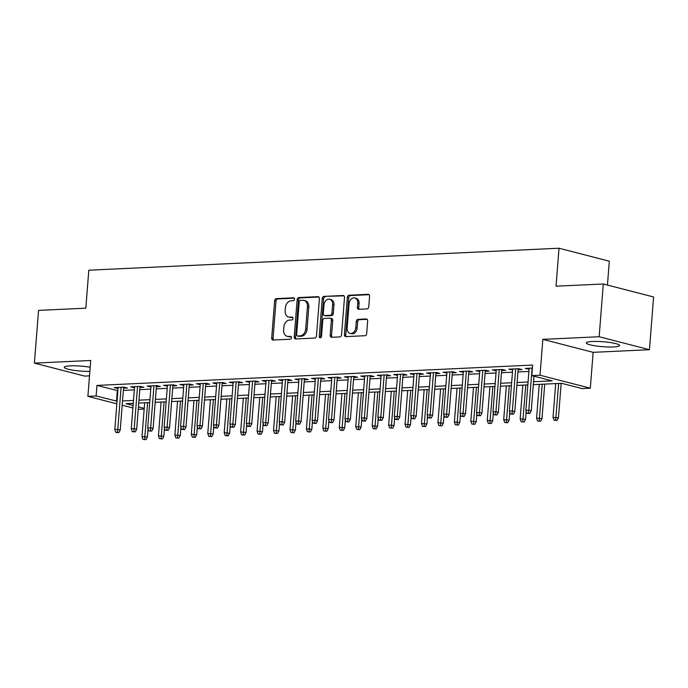 <?xml version="1.0" encoding="UTF-8"?>
<svg xmlns="http://www.w3.org/2000/svg" width="688" height="688" viewBox="0 0 688 688"><rect width="100%" height="100%" fill="white"/><g stroke="black" fill="none" stroke-linecap="round" stroke-linejoin="round"><path stroke-width="1.03" d="M294.559 299.203A1.471 1.109 -75.5 0 0 293.544 297.809L276.395 298.609A2.098 1.582 -75.5 0 0 274.624 300.751L271.691 338.023A2.098 1.582 -75.5 0 0 272.775 339.984A2.098 1.582 -75.5 0 0 273.136 340.018L290.284 339.218A1.471 1.109 -75.5 0 0 290.517 336.32L288.298 336.423A6.717 5.074 -75.5 0 1 287.137 336.303A6.717 5.074 -75.5 0 1 283.654 330.034L283.895 326.929A6.717 5.074 -75.5 0 1 289.579 320.066L291.798 319.963A1.471 1.109 -75.5 0 0 292.03 317.065L289.811 317.168A6.717 5.074 -75.5 0 1 288.65 317.048A6.717 5.074 -75.5 0 1 285.167 310.778L285.417 307.674A6.717 5.074 -75.5 0 1 291.101 300.811L293.32 300.708A1.471 1.109 -75.5 0 0 294.559 299.203M592.325 341.48A16.693 2.485 -175.5 0 0 586.288 342.908A16.693 2.485 -175.5 0 0 595.756 345.909A16.693 2.485 -175.5 0 0 613.533 346.95A16.693 2.485 -175.5 0 0 619.57 345.522A16.693 2.485 -175.5 0 0 610.101 342.521A16.693 2.485 -175.5 0 0 592.325 341.48M90.18 367.254A16.693 2.485 -175.5 0 0 70.322 365.87A16.693 2.485 -175.5 0 0 64.285 367.297A16.693 2.485 -175.5 0 0 72.825 370.161A16.693 2.485 -175.5 0 0 89.853 371.391M366.996 308.921A2.098 1.582 -75.5 0 0 368.768 306.771L369.594 296.313A2.098 1.582 -75.5 0 0 368.501 294.361A2.098 1.582 -75.5 0 0 368.14 294.318L349.1 295.212A2.098 1.582 -75.5 0 0 347.328 297.354L344.387 334.626A2.098 1.582 -75.5 0 0 345.479 336.587A2.098 1.582 -75.5 0 0 345.84 336.621L364.881 335.727A2.098 1.582 -75.5 0 0 366.661 333.585L367.659 320.952A2.098 1.582 -75.5 0 0 366.566 319A2.098 1.582 -75.5 0 0 366.205 318.957L358.052 319.344A2.098 1.582 -75.5 0 0 356.281 321.485L355.782 327.746A5.616 4.24 -75.5 0 1 350.063 333.388A5.616 4.24 -75.5 0 1 347.148 328.15L349.083 303.614A5.616 4.24 -75.5 0 1 354.802 297.973A5.616 4.24 -75.5 0 1 357.717 303.21L357.399 307.304A2.098 1.582 -75.5 0 0 358.482 309.265A2.098 1.582 -75.5 0 0 358.844 309.299L366.996 308.921M603.307 283.998L653.6 296.967L649.446 349.702L599.153 336.733L603.307 283.998L556.033 286.199L559.026 248.23L88.804 270.203L85.819 308.181L38.554 310.383L34.4 363.118L90.713 360.486L87.892 396.348L96.114 395.97L96.939 385.418L532.632 365.061L531.798 375.605L540.02 375.218L590.313 388.195L582.1 388.574L561.709 383.319L533.312 384.644M599.153 336.733L542.841 339.365L540.02 375.218M319.404 298.661A2.098 1.582 -75.5 0 0 318.312 296.7A2.098 1.582 -75.5 0 0 317.951 296.666L298.91 297.551A2.098 1.582 -75.5 0 0 297.139 299.701L294.197 336.974A2.098 1.582 -75.5 0 0 295.29 338.926A2.098 1.582 -75.5 0 0 295.651 338.969L314.691 338.075A2.098 1.582 -75.5 0 0 316.471 335.933L319.404 298.661M324.005 296.382L343.045 295.496A2.098 1.582 -75.5 0 1 343.407 295.53A2.098 1.582 -75.5 0 1 344.499 297.491L341.566 334.755A2.098 1.582 -75.5 0 1 339.786 336.905L331.642 337.283A2.098 1.582 -75.5 0 1 331.281 337.249A2.098 1.582 -75.5 0 1 330.188 335.288L331.375 320.178A2.098 1.582 -75.5 0 0 330.292 318.217A2.098 1.582 -75.5 0 0 329.93 318.183L324.521 318.432A2.098 1.582 -75.5 0 0 322.749 320.574L321.511 336.312A1.471 1.109 -75.5 0 1 319.249 336.423L322.233 298.532A2.098 1.582 -75.5 0 1 324.005 296.382L343.983 295.866M34.4 363.118L84.693 376.095L89.5 375.863M123.513 388.213L127.452 388.032L124.055 387.155L114.191 387.611L118.052 388.471M139.956 387.447L143.895 387.258L140.498 386.381L130.634 386.845L134.495 387.697M156.4 386.673L160.338 386.493L156.941 385.615L147.077 386.08L150.93 386.931M172.843 385.908L176.782 385.727L173.385 384.85L163.52 385.306L167.373 386.166M189.277 385.142L193.225 384.953L189.819 384.076L179.955 384.54L183.816 385.392M205.721 384.368L209.659 384.188L206.262 383.311L196.398 383.775L200.26 384.626M222.164 383.603L226.103 383.422L222.706 382.545L212.841 383.001L216.694 383.861M238.607 382.838L242.546 382.648L239.149 381.771L229.285 382.236L233.137 383.087M255.042 382.064L258.989 381.883L255.583 381.006L245.719 381.47L249.581 382.322M271.485 381.298L275.424 381.118L272.027 380.24L262.162 380.696L266.024 381.556M287.928 380.533L291.867 380.344L288.47 379.466L278.606 379.931L282.467 380.782M304.371 379.759L308.31 379.578L304.913 378.701L295.049 379.165L298.902 380.017M320.814 378.993L324.753 378.813L321.356 377.936L311.483 378.391L315.345 379.251M337.249 378.228L341.188 378.039L337.791 377.162L327.927 377.626L331.788 378.477M353.692 377.454L357.631 377.273L354.234 376.396L344.37 376.861L348.231 377.712M370.135 376.689L374.074 376.508L370.677 375.631L360.813 376.087L364.666 376.947M386.579 375.923L390.517 375.734L387.12 374.857L377.256 375.321L381.109 376.173M403.013 375.149L406.961 374.969L403.555 374.091L393.691 374.556L397.552 375.407M419.456 374.384L423.395 374.203L419.998 373.326L410.134 373.782L413.995 374.642M435.9 373.618L439.838 373.429L436.441 372.552L426.577 373.016L430.43 373.868M452.343 372.844L456.282 372.664L452.885 371.787L443.02 372.251L446.873 373.102M468.777 372.079L472.725 371.898L469.319 371.021L459.455 371.477L463.316 372.337M485.221 371.314L489.159 371.124L485.762 370.247L475.898 370.712L479.76 371.563M501.664 370.54L505.603 370.359L502.206 369.482L492.341 369.946L496.203 370.798M518.107 369.774L522.046 369.594L518.649 368.716L508.785 369.172L512.637 370.032M96.939 385.418L117.88 390.655M123.341 390.397L134.323 389.881M139.784 389.632L150.758 389.116M156.228 388.858L167.201 388.35M172.671 388.092L183.644 387.576M189.105 387.318L200.088 386.811M205.549 386.553L216.531 386.045M221.992 385.787L232.965 385.271M238.435 385.013L249.409 384.506M254.878 384.248L265.852 383.732M271.313 383.483L282.295 382.967M287.756 382.709L298.73 382.201M304.199 381.943L315.173 381.427M320.642 381.178L331.616 380.662M337.077 380.404L348.059 379.896M353.52 379.638L364.494 379.122M369.963 378.873L380.937 378.357M386.407 378.099L397.38 377.592M402.841 377.334L413.823 376.818M419.284 376.568L430.258 376.052M435.728 375.794L446.701 375.287M452.171 375.029L463.144 374.513M468.605 374.263L479.588 373.747M485.049 373.489L496.031 372.982M501.492 372.724L512.465 372.208M517.935 371.959L528.909 371.443M532.392 368.071L525.219 368.407L529.081 369.258M607.444 285.064L609.319 261.208L559.026 248.23M542.841 339.365L593.142 352.333L649.446 349.702M593.142 352.333L590.313 388.195M144.17 409.042L138.236 409.317M533.544 381.737L552.189 380.86L531.798 375.605M96.114 395.97L117.046 401.199M122.516 400.941L133.489 400.433M138.959 400.175L149.932 399.659M155.393 399.41L166.376 398.894M171.837 398.636L182.81 398.128M188.28 397.87L199.253 397.354M204.723 397.105L215.697 396.589M221.158 396.331L232.14 395.824M237.601 395.566L248.583 395.05M254.044 394.8L265.018 394.284M270.487 394.026L281.461 393.519M286.93 393.261L297.904 392.745M303.365 392.495L314.347 391.979M319.808 391.721L330.782 391.214M336.251 390.956L347.225 390.44M352.695 390.191L363.668 389.675M369.129 389.417L380.111 388.909M385.572 388.651L396.546 388.135M402.016 387.877L412.989 387.37M418.459 387.112L429.432 386.604M434.893 386.346L445.876 385.83M451.337 385.572L462.319 385.065M467.78 384.807L478.753 384.291M484.223 384.042L495.197 383.526M500.666 383.268L511.64 382.76M517.101 382.502L528.083 381.986M132.896 407.958L122.18 405.189M116.84 403.813L87.892 396.348M133.266 403.34L126.016 403.675L133.094 405.507M138.426 406.883L144.222 408.371M527.851 384.902L516.877 385.409M511.408 385.667L500.434 386.183M494.964 386.432L483.991 386.948M478.53 387.206L467.548 387.714M462.087 387.972L451.113 388.488M445.643 388.737L434.67 389.253M429.2 389.511L418.227 390.019M412.766 390.277L401.783 390.793M396.322 391.042L385.349 391.558M379.879 391.816L368.906 392.323M363.436 392.581L352.462 393.097M347.001 393.347L336.019 393.863M330.558 394.121L319.576 394.628M314.115 394.886L303.141 395.402M297.672 395.66L286.698 396.168M281.229 396.426L270.255 396.933M264.794 397.191L253.812 397.707M248.351 397.965L237.377 398.472M231.908 398.73L220.934 399.246M215.464 399.496L204.491 400.012M199.03 400.27L188.048 400.777M182.587 401.035L171.613 401.551M166.143 401.801L155.17 402.317M149.7 402.575L138.727 403.082M117.33 390.681L116.496 401.224M117.588 388.488L117.674 387.456M134.031 387.722L134.117 386.682M150.474 386.957L150.552 385.916M166.917 386.183L166.995 385.151M183.352 385.418L183.438 384.377M199.795 384.652L199.881 383.612M216.238 383.878L216.324 382.838M232.682 383.113L232.759 382.072M249.125 382.347L249.202 381.307M265.559 381.573L265.645 380.533M282.003 380.808L282.089 379.767M298.446 380.043L298.523 379.002M314.889 379.269L314.966 378.228M331.324 378.503L331.41 377.463M347.767 377.738L347.853 376.697M364.21 376.964L364.287 375.923M380.653 376.198L380.731 375.158M397.088 375.433L397.174 374.392M413.531 374.659L413.617 373.618M429.974 373.894L430.06 372.853M446.417 373.128L446.495 372.088M462.861 372.354L462.938 371.314M479.295 371.589L479.381 370.548M495.738 370.823L495.824 369.783M512.182 370.049L512.259 369.009M528.625 369.284L528.702 368.243M288.65 317.048L290.009 317.4A6.717 5.074 -75.5 0 0 291.17 317.521L289.811 317.168M292.787 317.443L291.17 317.521M287.137 336.303L288.496 336.656A6.717 5.074 -75.5 0 0 289.657 336.776L288.298 336.423M291.273 336.699L289.657 336.776M294.301 298.188L277.754 298.962A2.098 1.582 -75.5 0 0 275.983 301.103L273.05 338.376A2.098 1.582 -75.5 0 0 273.566 340.001M318.888 297.035L300.269 297.904A2.098 1.582 -75.5 0 0 298.497 300.054L295.565 337.318A2.098 1.582 -75.5 0 0 296.072 338.943M300.458 300.372A1.471 1.109 -75.5 0 0 299.211 301.877L296.64 334.592A1.471 1.109 -75.5 0 0 297.655 335.985L299.994 335.873A6.717 5.074 -75.5 0 0 305.678 329.01L307.441 306.65A6.717 5.074 -75.5 0 0 303.958 300.381A6.717 5.074 -75.5 0 0 302.797 300.26L300.458 300.372M298.532 336.208A1.471 1.109 -75.5 0 0 299.013 336.337L297.655 335.985M303.958 300.381L305.317 300.733A6.717 5.074 -75.5 0 1 308.8 306.994L307.037 329.363A6.717 5.074 -75.5 0 1 301.353 336.226L299.013 336.337M330.292 318.217L331.65 318.57A2.098 1.582 -75.5 0 1 332.743 320.522L331.547 335.641A2.098 1.582 -75.5 0 0 332.063 337.266M325.364 296.734A2.098 1.582 -75.5 0 0 323.592 298.876L320.608 336.767A1.471 1.109 -75.5 0 0 320.771 337.645M332.614 304.492A5.616 4.24 -75.5 0 0 329.698 299.254A5.616 4.24 -75.5 0 0 323.979 304.896L323.3 313.539A2.098 1.582 -75.5 0 0 324.392 315.5A2.098 1.582 -75.5 0 0 324.753 315.534L330.154 315.285A2.098 1.582 -75.5 0 0 331.934 313.135L332.614 304.492L333.972 304.844A5.616 4.24 -75.5 0 0 331.057 299.598L329.698 299.254M324.392 315.5L325.751 315.844A2.098 1.582 -75.5 0 0 326.112 315.887L324.753 315.534M333.972 304.844L333.293 313.487A2.098 1.582 -75.5 0 1 331.513 315.629L326.112 315.887M354.802 297.973L356.16 298.325A5.616 4.24 -75.5 0 1 359.076 303.563L358.758 307.656A2.098 1.582 -75.5 0 0 359.265 309.282M350.063 333.388L351.422 333.74A5.616 4.24 -75.5 0 0 357.141 328.099L355.782 327.746M367.143 319.327L359.411 319.688A2.098 1.582 -75.5 0 0 357.64 321.838L357.141 328.099M369.078 294.688L350.459 295.565A2.098 1.582 -75.5 0 0 348.687 297.706L345.754 334.979A2.098 1.582 -75.5 0 0 346.262 336.604M142.992 439.417L145.994 439.692L142.992 439.417L142.003 436.562L147.413 437.061L148.04 429.011M144.635 439.34L147.619 402.669M142.003 436.562L144.661 402.807M147.413 437.061L145.994 439.692M117.45 432.331L115.808 432.408L118.809 432.675L117.45 432.331L117.777 429.415L114.819 429.553L118.13 387.43M121.097 387.292L117.777 429.415L120.228 430.043L123.599 387.172M118.809 432.675L120.228 430.043M114.819 429.553L115.808 432.408M159.427 438.652L162.437 438.918L159.427 438.652L158.446 435.796L163.847 436.287L164.484 428.237M161.078 438.574L164.062 401.904M158.446 435.796L161.104 402.041M163.847 436.287L162.437 438.918M175.87 437.878L178.871 438.153L175.87 437.878L174.89 435.031L180.29 435.521L180.927 427.472M177.513 437.8L180.505 401.13M174.89 435.031L177.547 401.267M180.29 435.521L178.871 438.153M192.313 437.112L195.315 437.387L192.313 437.112L191.324 434.257L196.734 434.756L197.37 426.706M193.956 437.035L196.94 400.364M191.324 434.257L193.982 400.502M196.734 434.756L195.315 437.387M208.756 436.347L211.758 436.613L208.756 436.347L207.767 433.492L213.177 433.982L213.805 425.932M210.399 436.269L213.383 399.599M207.767 433.492L210.425 399.737M213.177 433.982L211.758 436.613M133.885 431.557L132.242 431.634L135.252 431.909L133.885 431.557L134.22 428.65L131.262 428.787L134.573 386.665M137.531 386.527L134.22 428.65L136.663 429.278L140.042 386.407M135.252 431.909L136.663 429.278M131.262 428.787L132.242 431.634M150.328 430.791L148.685 430.869L151.687 431.144L150.328 430.791L150.663 427.876L147.696 428.013L151.016 385.891M153.974 385.753L150.663 427.876L153.106 428.512L156.477 385.641M151.687 431.144L153.106 428.512M147.696 428.013L148.685 430.869M166.771 430.026L165.129 430.103L168.13 430.37L166.771 430.026L167.098 427.11L164.14 427.248L167.459 385.125M170.418 384.988L167.098 427.11L169.549 427.738L172.92 384.867M168.13 430.37L169.549 427.738M164.14 427.248L165.129 430.103M183.214 429.252L181.572 429.329L184.573 429.604L183.214 429.252L183.541 426.345L180.583 426.483L183.894 384.36M186.861 384.222L183.541 426.345L185.992 426.973L189.363 384.102M184.573 429.604L185.992 426.973M180.583 426.483L181.572 429.329M225.2 435.573L228.201 435.848L225.2 435.573L224.211 432.726L229.62 433.216L230.248 425.167M226.842 435.495L229.826 398.825M224.211 432.726L226.868 398.963M229.62 433.216L228.201 435.848M199.658 428.486L198.006 428.564L201.016 428.839L199.658 428.486L199.984 425.571L197.026 425.709L200.337 383.586M203.295 383.448L199.984 425.571L202.427 426.207L205.807 383.336M201.016 428.839L202.427 426.207M197.026 425.709L198.006 428.564M241.634 434.807L244.644 435.083L241.634 434.807L240.654 431.952L246.055 432.451L246.691 424.401M243.277 434.73L246.27 398.06M240.654 431.952L243.311 398.197M246.055 432.451L244.644 435.083M216.092 427.721L214.45 427.798L217.451 428.065L216.092 427.721L216.428 424.806L213.469 424.943L216.78 382.82M219.739 382.683L216.428 424.806L218.87 425.433L222.241 382.562M217.451 428.065L218.87 425.433M213.469 424.943L214.45 427.798M258.077 434.033L261.079 434.309L258.077 434.033L257.088 431.187L262.498 431.677L263.134 423.627M259.72 433.965L262.713 397.294M257.088 431.187L259.746 397.432M262.498 431.677L261.079 434.309M232.535 426.947L230.893 427.024L233.894 427.3L232.535 426.947L232.862 424.04L229.904 424.178L233.223 382.055M236.182 381.917L232.862 424.04L235.313 424.668L238.684 381.797M233.894 427.3L235.313 424.668M229.904 424.178L230.893 427.024M274.521 433.268L277.522 433.543L274.521 433.268L273.532 430.421L278.941 430.912L279.569 422.862M276.163 433.191L279.147 396.52M273.532 430.421L276.189 396.658M278.941 430.912L277.522 433.543M248.979 426.182L247.336 426.259L250.337 426.534L248.979 426.182L249.305 423.266L246.347 423.404L249.667 381.281M252.625 381.143L249.305 423.266L251.756 423.903L255.128 381.032M250.337 426.534L251.756 423.903M246.347 423.404L247.336 426.259M290.964 432.503L293.965 432.778L290.964 432.503L289.975 429.647L295.384 430.146L296.012 422.097M292.606 432.425L295.591 395.755M289.975 429.647L292.632 395.892M295.384 430.146L293.965 432.778M265.422 425.416L263.771 425.494L266.781 425.76L265.422 425.416L265.749 422.501L262.79 422.638L266.101 380.516M269.06 380.378L265.749 422.501L268.191 423.129L271.571 380.258M266.781 425.76L268.191 423.129M262.79 422.638L263.771 425.494M307.398 431.729L310.408 432.004L307.398 431.729L306.418 428.882L311.819 429.372L312.455 421.323M309.05 431.66L312.034 394.981M306.418 428.882L309.075 395.127M311.819 429.372L310.408 432.004M281.856 424.642L280.214 424.72L283.215 424.995L281.856 424.642L282.192 421.735L279.233 421.873L282.544 379.75M285.503 379.613L282.192 421.735L284.634 422.363L288.014 379.492M283.215 424.995L284.634 422.363M279.233 421.873L280.214 424.72M323.842 430.963L326.843 431.238L323.842 430.963L322.861 428.117L328.262 428.607L328.898 420.557M325.484 430.886L328.477 394.215M322.861 428.117L325.51 394.353M328.262 428.607L326.843 431.238M298.3 423.877L296.657 423.954L299.658 424.229L298.3 423.877L298.626 420.961L295.668 421.099L298.988 378.976M301.946 378.839L298.626 420.961L301.077 421.598L304.449 378.727M299.658 424.229L301.077 421.598M295.668 421.099L296.657 423.954M340.285 430.198L343.286 430.473L340.285 430.198L339.296 427.343L344.705 427.833L345.342 419.792M341.927 430.12L344.912 393.45M339.296 427.343L341.953 393.588M344.705 427.833L343.286 430.473M314.743 423.111L313.1 423.189L316.102 423.455L314.743 423.111L315.07 420.196L312.111 420.334L315.431 378.211M318.389 378.073L315.07 420.196L317.521 420.824L320.892 377.953M316.102 423.455L317.521 420.824M312.111 420.334L313.1 423.189M331.186 422.337L329.535 422.415L332.545 422.69L331.186 422.337L331.513 419.431L328.554 419.568L331.865 377.445M334.824 377.308L331.513 419.431L333.964 420.058L337.335 377.187M332.545 422.69L333.964 420.058M328.554 419.568L329.535 422.415M347.621 421.572L345.978 421.649L348.979 421.925L347.621 421.572L347.956 418.657L344.998 418.794L348.309 376.671M351.267 376.534L347.956 418.657L350.398 419.293L353.778 376.422M348.979 421.925L350.398 419.293M344.998 418.794L345.978 421.649M356.728 429.424L359.729 429.699L356.728 429.424L355.739 426.577L361.148 427.067L361.776 419.018M358.371 429.355L361.355 392.676M355.739 426.577L358.396 392.822M361.148 427.067L359.729 429.699M373.163 428.658L376.173 428.934L373.163 428.658L372.182 425.812L377.583 426.302L378.219 418.252M374.814 428.581L377.798 391.911M372.182 425.812L374.84 392.048M377.583 426.302L376.173 428.934M389.606 427.893L392.607 428.168L389.606 427.893L388.625 425.038L394.026 425.528L394.663 417.487M391.248 427.816L394.241 391.145M388.625 425.038L391.283 391.283M394.026 425.528L392.607 428.168M364.064 420.807L362.421 420.884L365.423 421.151L364.064 420.807L364.399 417.891L361.432 418.029L364.752 375.906M367.71 375.768L364.399 417.891L366.842 418.519L370.213 375.648M365.423 421.151L366.842 418.519M361.432 418.029L362.421 420.884M406.049 427.119L409.05 427.394L406.049 427.119L405.06 424.272L410.469 424.763L411.106 416.713M407.692 427.042L410.676 390.371M405.06 424.272L407.717 390.517M410.469 424.763L409.05 427.394M380.507 420.033L378.864 420.11L381.866 420.385L380.507 420.033L380.834 417.126L377.875 417.263L381.195 375.141M384.153 375.003L380.834 417.126L383.285 417.754L386.656 374.883M381.866 420.385L383.285 417.754M377.875 417.263L378.864 420.11M422.492 426.354L425.494 426.629L422.492 426.354L421.503 423.498L426.913 423.997L427.54 415.948M424.135 426.276L427.119 389.606M421.503 423.498L424.161 389.743M426.913 423.997L425.494 426.629M396.95 419.267L395.308 419.345L398.309 419.62L396.95 419.267L397.277 416.352L394.319 416.489L397.63 374.367M400.597 374.229L397.277 416.352L399.728 416.988L403.099 374.117M398.309 419.62L399.728 416.988M394.319 416.489L395.308 419.345M438.935 425.588L441.937 425.863L438.935 425.588L437.946 422.733L443.356 423.223L443.984 415.182M440.578 425.511L443.562 388.84M437.946 422.733L440.604 388.978M443.356 423.223L441.937 425.863M413.385 418.502L411.742 418.579L414.752 418.846L413.385 418.502L413.72 415.586L410.762 415.724L414.073 373.601M417.031 373.464L413.72 415.586L416.163 416.214L419.542 373.343M414.752 418.846L416.163 416.214M410.762 415.724L411.742 418.579M455.37 424.814L458.38 425.089L455.37 424.814L454.39 421.968L459.79 422.458L460.427 414.408M457.013 424.737L460.005 388.066M454.39 421.968L457.047 388.213M459.79 422.458L458.38 425.089M429.828 417.728L428.185 417.805L431.187 418.08L429.828 417.728L430.163 414.812L427.196 414.959L430.516 372.836M433.474 372.69L430.163 414.812L432.606 415.449L435.977 372.578M431.187 418.08L432.606 415.449M427.196 414.959L428.185 417.805M471.813 424.049L474.815 424.324L471.813 424.049L470.824 421.194L476.234 421.692L476.87 413.643M473.456 423.971L476.44 387.301M470.824 421.194L473.482 387.439M476.234 421.692L474.815 424.324M446.271 416.962L444.629 417.04L447.63 417.315L446.271 416.962L446.598 414.047L443.64 414.185L446.959 372.062M449.918 371.924L446.598 414.047L449.049 414.683L452.42 371.812M447.63 417.315L449.049 414.683M443.64 414.185L444.629 417.04M488.256 423.283L491.258 423.559L488.256 423.283L487.267 420.428L492.677 420.918L493.305 412.877M489.899 423.206L492.883 386.536M487.267 420.428L489.925 386.673M492.677 420.918L491.258 423.559M462.714 416.197L461.072 416.266L464.073 416.541L462.714 416.197L463.041 413.282L460.083 413.419L463.402 371.296M466.361 371.159L463.041 413.282L465.492 413.909L468.863 371.038M464.073 416.541L465.492 413.909M460.083 413.419L461.072 416.266M504.7 422.509L507.701 422.785L504.7 422.509L503.711 419.663L509.12 420.153L509.748 412.103M506.342 422.432L509.326 385.762M503.711 419.663L506.368 385.899M509.12 420.153L507.701 422.785M479.158 415.423L477.506 415.5L480.516 415.776L479.158 415.423L479.484 412.508L476.526 412.654L479.837 370.531M482.795 370.385L479.484 412.508L481.927 413.144L485.307 370.273M480.516 415.776L481.927 413.144M476.526 412.654L477.506 415.5M521.134 421.744L524.144 422.019L521.134 421.744L520.154 418.889L525.555 419.388L526.191 411.338M522.785 421.667L525.77 384.996M520.154 418.889L522.811 385.134M525.555 419.388L524.144 422.019M537.577 420.979L540.579 421.254L537.577 420.979L536.597 418.123L541.998 418.614L544.715 384.11M539.22 420.901L542.213 384.231M536.597 418.123L539.246 384.368M541.998 418.614L540.579 421.254M554.021 420.205L557.022 420.48L554.021 420.205L553.032 417.358L558.441 417.848L561.159 383.345M555.663 420.127L558.647 383.457M553.032 417.358L555.689 383.594M558.441 417.848L557.022 420.48M495.592 414.658L493.95 414.735L496.951 415.01L495.592 414.658L495.928 411.742L492.969 411.88L496.28 369.757M499.239 369.619L495.928 411.742L498.37 412.37L501.75 369.508M496.951 415.01L498.37 412.37M492.969 411.88L493.95 414.735M512.035 413.892L510.393 413.961L513.394 414.236L512.035 413.892L512.362 410.977L509.404 411.114L512.723 368.992M515.682 368.854L512.362 410.977L514.813 411.605L518.184 368.734M513.394 414.236L514.813 411.605M509.404 411.114L510.393 413.961M528.479 413.118L526.836 413.196L529.837 413.471L528.479 413.118L528.805 410.203L525.847 410.349L529.167 368.226M532.125 368.08L528.805 410.203L531.256 410.839L533.983 376.164M529.837 413.471L531.256 410.839M525.847 410.349L526.836 413.196M294.034 297.93L293.544 297.809M290.998 336.441L290.517 336.32M292.52 317.185L292.03 317.065M273.05 338.376L271.691 338.023M275.983 301.103L274.624 300.751M277.754 298.962L276.395 298.609M295.565 337.318L294.197 336.974M298.497 300.054L297.139 299.701M300.269 297.904L298.91 297.551M318.647 296.846L317.951 296.666M301.353 336.226L299.994 335.873M307.037 329.363L305.678 329.01M308.8 306.994L307.441 306.65M343.742 295.668L343.045 295.496M331.547 335.641L330.188 335.288M332.743 320.522L331.375 320.178M320.608 336.767L319.249 336.423M323.592 298.876L322.233 298.532M331.513 315.629L330.154 315.285M333.293 313.487L331.934 313.135M358.758 307.656L357.399 307.304M359.076 303.563L357.717 303.21M357.64 321.838L356.281 321.485M359.411 319.688L358.052 319.344M366.902 319.137L366.205 318.957M345.754 334.979L344.387 334.626M348.687 297.706L347.328 297.354M350.459 295.565L349.1 295.212M368.837 294.498L368.14 294.318M298.764 336.312L297.405 335.959"/></g></svg>
